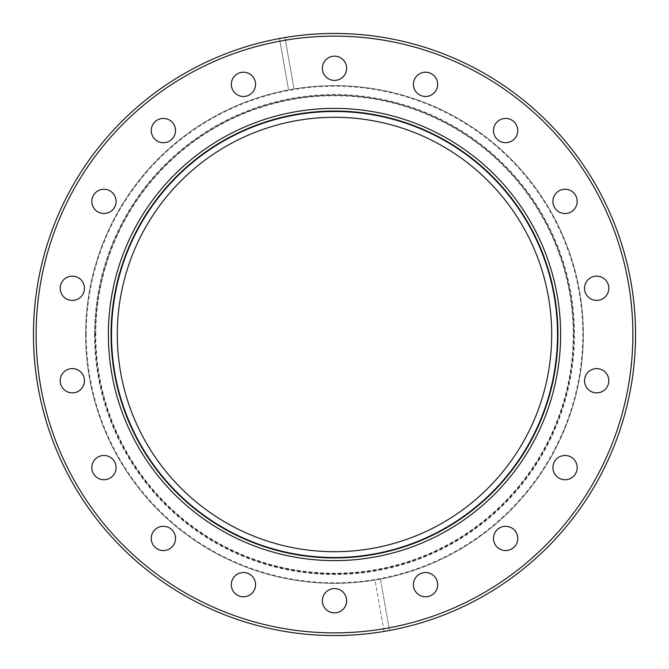 <?xml version="1.0" encoding="UTF-8"?>
<svg xmlns="http://www.w3.org/2000/svg" width="669" height="669" viewBox="0 0 669 669"><rect width="100%" height="100%" fill="white"/><g stroke="black" fill="none" stroke-linecap="round" stroke-linejoin="round"><path stroke-width="0.5" stroke-dasharray="3.35 2.51" d="M583.368 334.5A248.868 248.868 0 0 0 334.5 85.632A248.868 248.868 0 0 0 85.632 334.5A248.868 248.868 0 0 1 288.565 89.905L279.5 38.518A301.05 301.05 0 0 0 33.45 334.5A301.05 301.05 0 0 0 384.048 631.444L374.991 580.048A248.868 248.868 0 0 1 85.632 334.5A248.868 248.868 0 0 0 334.5 583.368A248.868 248.868 0 0 0 583.368 334.5A248.868 248.868 0 0 1 380.435 579.095L389.5 630.482A301.05 301.05 0 0 1 384.048 631.444L374.991 580.048A248.868 248.868 0 0 0 380.435 579.095L389.5 630.482A301.05 301.05 0 0 0 635.55 334.5A301.05 301.05 0 0 0 284.952 37.556L294.009 88.952A248.868 248.868 0 0 1 583.368 334.5A248.868 248.868 0 0 1 334.5 583.368A248.868 248.868 0 0 1 85.632 334.5M111.054 334.5A223.446 223.446 0 0 1 334.5 111.054A223.446 223.446 0 0 1 557.946 334.5A223.446 223.446 0 0 1 334.5 557.946A223.446 223.446 0 0 1 111.054 334.5A223.446 223.446 0 0 0 334.5 557.946A223.446 223.446 0 0 0 557.946 334.5M383.588 628.81A298.374 298.374 0 0 1 36.126 334.5A298.374 298.374 0 0 1 279.968 41.152M413.417 584.664A12.134 12.134 0 0 1 425.551 572.53A12.134 12.134 0 0 1 437.685 584.664A12.134 12.134 0 0 1 425.551 596.79A12.134 12.134 0 0 1 413.417 584.664M493.488 538.436A12.134 12.134 0 0 1 505.622 526.302A12.134 12.134 0 0 1 517.756 538.436A12.134 12.134 0 0 1 505.622 550.562A12.134 12.134 0 0 1 493.488 538.436M552.92 467.606A12.134 12.134 0 0 1 565.054 455.48A12.134 12.134 0 0 1 577.18 467.606A12.134 12.134 0 0 1 565.054 479.74A12.134 12.134 0 0 1 552.92 467.606M584.539 380.728A12.134 12.134 0 0 1 596.673 368.594A12.134 12.134 0 0 1 608.807 380.728A12.134 12.134 0 0 1 596.673 392.862A12.134 12.134 0 0 1 584.539 380.728M584.539 288.272A12.134 12.134 0 0 1 596.673 276.138A12.134 12.134 0 0 1 608.807 288.272A12.134 12.134 0 0 1 596.673 300.406A12.134 12.134 0 0 1 584.539 288.272M552.92 201.394A12.134 12.134 0 0 1 565.054 189.26A12.134 12.134 0 0 1 577.18 201.394A12.134 12.134 0 0 1 565.054 213.52A12.134 12.134 0 0 1 552.92 201.394M493.488 130.564A12.134 12.134 0 0 1 505.622 118.438A12.134 12.134 0 0 1 517.756 130.564A12.134 12.134 0 0 1 505.622 142.698A12.134 12.134 0 0 1 493.488 130.564M413.417 84.336A12.134 12.134 0 0 1 425.551 72.21A12.134 12.134 0 0 1 437.685 84.336A12.134 12.134 0 0 1 425.551 96.47A12.134 12.134 0 0 1 413.417 84.336M322.366 68.28A12.134 12.134 0 0 1 334.5 56.154A12.134 12.134 0 0 1 346.634 68.28A12.134 12.134 0 0 1 334.5 80.414A12.134 12.134 0 0 1 322.366 68.28M231.315 84.336A12.134 12.134 0 0 1 243.449 72.21A12.134 12.134 0 0 1 255.583 84.336A12.134 12.134 0 0 1 243.449 96.47A12.134 12.134 0 0 1 231.315 84.336M151.244 130.564A12.134 12.134 0 0 1 163.378 118.438A12.134 12.134 0 0 1 175.512 130.564A12.134 12.134 0 0 1 163.378 142.698A12.134 12.134 0 0 1 151.244 130.564M91.82 201.394A12.134 12.134 0 0 1 103.946 189.26A12.134 12.134 0 0 1 116.08 201.394A12.134 12.134 0 0 1 103.946 213.52A12.134 12.134 0 0 1 91.82 201.394M60.193 288.272A12.134 12.134 0 0 1 72.327 276.138A12.134 12.134 0 0 1 84.461 288.272A12.134 12.134 0 0 1 72.327 300.406A12.134 12.134 0 0 1 60.193 288.272M60.193 380.728A12.134 12.134 0 0 1 72.327 368.594A12.134 12.134 0 0 1 84.461 380.728A12.134 12.134 0 0 1 72.327 392.862A12.134 12.134 0 0 1 60.193 380.728M91.82 467.606A12.134 12.134 0 0 1 103.946 455.48A12.134 12.134 0 0 1 116.08 467.606A12.134 12.134 0 0 1 103.946 479.74A12.134 12.134 0 0 1 91.82 467.606M151.244 538.436A12.134 12.134 0 0 1 163.378 526.302A12.134 12.134 0 0 1 175.512 538.436A12.134 12.134 0 0 1 163.378 550.562A12.134 12.134 0 0 1 151.244 538.436M231.315 584.664A12.134 12.134 0 0 1 243.449 572.53A12.134 12.134 0 0 1 255.583 584.664A12.134 12.134 0 0 1 243.449 596.79A12.134 12.134 0 0 1 231.315 584.664M322.366 600.72A12.134 12.134 0 0 1 334.5 588.586A12.134 12.134 0 0 1 346.634 600.72A12.134 12.134 0 0 1 334.5 612.846A12.134 12.134 0 0 1 322.366 600.72M117.301 334.5A217.199 217.199 0 0 1 334.5 117.301A217.199 217.199 0 0 1 551.699 334.5A217.199 217.199 0 0 1 334.5 551.699A217.199 217.199 0 0 1 117.301 334.5M294.009 88.952A248.868 248.868 0 0 0 288.565 89.905L279.5 38.518A301.05 301.05 0 0 1 284.952 37.556L294.009 88.952M285.412 40.19A298.374 298.374 0 0 1 628.342 282.686A298.374 298.374 0 0 1 389.032 627.848M86.234 334.5A248.266 248.266 0 0 1 334.5 86.234A248.266 248.266 0 0 1 582.766 334.5A248.266 248.266 0 0 1 334.5 582.766A248.266 248.266 0 0 1 86.234 334.5M573.91 334.5A239.41 239.41 0 0 1 334.5 573.91A239.41 239.41 0 0 1 95.09 334.5A239.41 239.41 0 0 1 334.5 95.09A239.41 239.41 0 0 1 573.91 334.5M94.496 334.5A240.004 240.004 0 0 0 334.5 574.504A240.004 240.004 0 0 0 574.504 334.5A240.004 240.004 0 0 0 334.5 94.496A240.004 240.004 0 0 0 94.496 334.5M95.767 334.5A238.733 238.733 0 0 1 334.5 95.767A238.733 238.733 0 0 1 573.233 334.5A238.733 238.733 0 0 1 334.5 573.233A238.733 238.733 0 0 1 95.767 334.5M573.676 334.5A239.176 239.176 0 0 0 334.5 95.324A239.176 239.176 0 0 0 95.324 334.5A239.176 239.176 0 0 0 334.5 573.676A239.176 239.176 0 0 0 573.676 334.5"/><path stroke-width="1" d="M36.126 334.5A298.374 298.374 0 0 0 334.5 632.874A298.374 298.374 0 0 0 632.874 334.5A298.374 298.374 0 0 0 334.5 36.126A298.374 298.374 0 0 0 36.126 334.5M635.55 334.5A301.05 301.05 0 0 1 334.5 635.55A301.05 301.05 0 0 1 33.45 334.5A301.05 301.05 0 0 1 334.5 33.45A301.05 301.05 0 0 1 635.55 334.5M108.378 334.5A226.122 226.122 0 0 1 334.5 108.378A226.122 226.122 0 0 1 560.622 334.5A226.122 226.122 0 0 1 334.5 560.622A226.122 226.122 0 0 1 108.378 334.5M557.946 334.5A223.446 223.446 0 0 0 334.5 111.054A223.446 223.446 0 0 0 111.054 334.5A223.446 223.446 0 0 0 334.5 557.946A223.446 223.446 0 0 0 557.946 334.5M413.417 584.664A12.134 12.134 0 0 1 425.551 572.53A12.134 12.134 0 0 1 437.685 584.664A12.134 12.134 0 0 1 425.551 596.79A12.134 12.134 0 0 1 413.417 584.664M493.488 538.436A12.134 12.134 0 0 1 505.622 526.302A12.134 12.134 0 0 1 517.756 538.436A12.134 12.134 0 0 1 505.622 550.562A12.134 12.134 0 0 1 493.488 538.436M552.92 467.606A12.134 12.134 0 0 1 565.054 455.48A12.134 12.134 0 0 1 577.18 467.606A12.134 12.134 0 0 1 565.054 479.74A12.134 12.134 0 0 1 552.92 467.606M584.539 380.728A12.134 12.134 0 0 1 596.673 368.594A12.134 12.134 0 0 1 608.807 380.728A12.134 12.134 0 0 1 596.673 392.862A12.134 12.134 0 0 1 584.539 380.728M584.539 288.272A12.134 12.134 0 0 1 596.673 276.138A12.134 12.134 0 0 1 608.807 288.272A12.134 12.134 0 0 1 596.673 300.406A12.134 12.134 0 0 1 584.539 288.272M552.92 201.394A12.134 12.134 0 0 1 565.054 189.26A12.134 12.134 0 0 1 577.18 201.394A12.134 12.134 0 0 1 565.054 213.52A12.134 12.134 0 0 1 552.92 201.394M493.488 130.564A12.134 12.134 0 0 1 505.622 118.438A12.134 12.134 0 0 1 517.756 130.564A12.134 12.134 0 0 1 505.622 142.698A12.134 12.134 0 0 1 493.488 130.564M413.417 84.336A12.134 12.134 0 0 1 425.551 72.21A12.134 12.134 0 0 1 437.685 84.336A12.134 12.134 0 0 1 425.551 96.47A12.134 12.134 0 0 1 413.417 84.336M322.366 68.28A12.134 12.134 0 0 1 334.5 56.154A12.134 12.134 0 0 1 346.634 68.28A12.134 12.134 0 0 1 334.5 80.414A12.134 12.134 0 0 1 322.366 68.28M231.315 84.336A12.134 12.134 0 0 1 243.449 72.21A12.134 12.134 0 0 1 255.583 84.336A12.134 12.134 0 0 1 243.449 96.47A12.134 12.134 0 0 1 231.315 84.336M151.244 130.564A12.134 12.134 0 0 1 163.378 118.438A12.134 12.134 0 0 1 175.512 130.564A12.134 12.134 0 0 1 163.378 142.698A12.134 12.134 0 0 1 151.244 130.564M91.82 201.394A12.134 12.134 0 0 1 103.946 189.26A12.134 12.134 0 0 1 116.08 201.394A12.134 12.134 0 0 1 103.946 213.52A12.134 12.134 0 0 1 91.82 201.394M60.193 288.272A12.134 12.134 0 0 1 72.327 276.138A12.134 12.134 0 0 1 84.461 288.272A12.134 12.134 0 0 1 72.327 300.406A12.134 12.134 0 0 1 60.193 288.272M60.193 380.728A12.134 12.134 0 0 1 72.327 368.594A12.134 12.134 0 0 1 84.461 380.728A12.134 12.134 0 0 1 72.327 392.862A12.134 12.134 0 0 1 60.193 380.728M91.82 467.606A12.134 12.134 0 0 1 103.946 455.48A12.134 12.134 0 0 1 116.08 467.606A12.134 12.134 0 0 1 103.946 479.74A12.134 12.134 0 0 1 91.82 467.606M151.244 538.436A12.134 12.134 0 0 1 163.378 526.302A12.134 12.134 0 0 1 175.512 538.436A12.134 12.134 0 0 1 163.378 550.562A12.134 12.134 0 0 1 151.244 538.436M231.315 584.664A12.134 12.134 0 0 1 243.449 572.53A12.134 12.134 0 0 1 255.583 584.664A12.134 12.134 0 0 1 243.449 596.79A12.134 12.134 0 0 1 231.315 584.664M322.366 600.72A12.134 12.134 0 0 1 334.5 588.586A12.134 12.134 0 0 1 346.634 600.72A12.134 12.134 0 0 1 334.5 612.846A12.134 12.134 0 0 1 322.366 600.72M117.301 334.5A217.199 217.199 0 0 1 334.5 117.301A217.199 217.199 0 0 1 551.699 334.5A217.199 217.199 0 0 1 334.5 551.699A217.199 217.199 0 0 1 117.301 334.5M557.503 334.5A223.003 223.003 0 0 0 334.5 111.497A223.003 223.003 0 0 0 111.497 334.5A223.003 223.003 0 0 0 334.5 557.503A223.003 223.003 0 0 0 557.503 334.5"/></g></svg>
